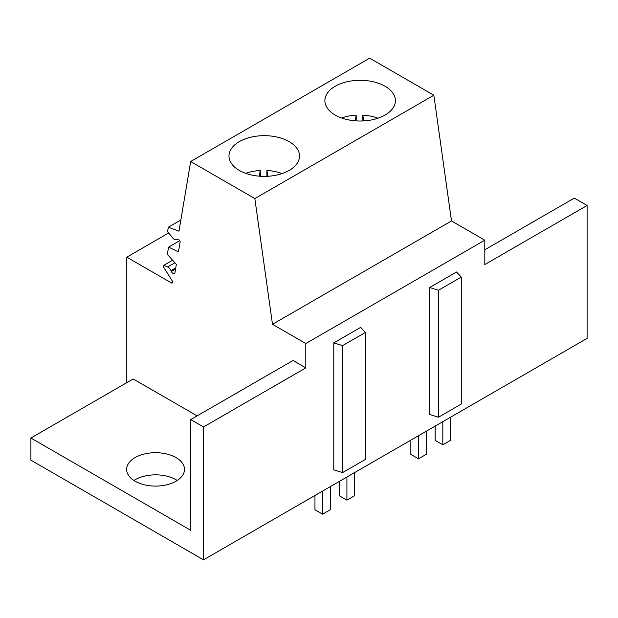 <?xml version="1.0" encoding="UTF-8"?>
<svg xmlns="http://www.w3.org/2000/svg" width="618" height="618" viewBox="0 0 618 618"><rect width="100%" height="100%" fill="white"/><g stroke="black" fill="none" stroke-linecap="round" stroke-linejoin="round"><path stroke-width="0.93" d="M305.802 343.531L305.802 367.895L203.515 426.953L203.515 559.831L587.1 338.37L587.1 205.485L484.813 264.543L484.813 240.186L305.802 343.531L272.484 324.296L451.495 220.95L433.851 95.234L369.657 58.169L190.653 161.522L178.981 231.194L168.335 227.208L180.865 219.977M587.1 205.485L574.315 198.108L484.813 249.78M333.782 469.858L333.782 342.882L360.657 327.362L365.385 332.461L342.604 345.609L342.604 472.585L333.782 469.858M438.494 417.22L429.672 414.493L429.672 287.517L456.555 271.997L461.283 277.096L438.494 290.244L438.494 417.22L461.283 404.064L461.283 277.096M484.813 240.186L451.495 220.95M203.515 559.831L30.9 460.171L30.9 438.023L133.187 378.965L197.119 415.875M177.227 480.472A28.93 16.701 0 0 0 176.022 479.73A28.93 16.701 0 0 0 133.905 480.472M429.672 287.517L438.494 290.244M168.637 233.001L126.798 257.165L126.798 382.658M172.631 260.24L163.801 265.331L163.515 267.046L172.213 280.796A1.808 1.043 60 0 1 172.283 282.99A1.808 1.043 60 0 1 171.371 282.897L126.798 257.165M163.801 265.331L167.602 266.991A5.153 2.974 60 0 1 170.993 270.653L175.759 267.903M179.792 240.634L168.559 247.123L167.347 254.346L176.346 264.388L174.971 272.615A2.82 1.63 60 0 1 174.415 273.519A2.82 1.63 60 0 1 171.387 271.495L170.993 270.653M168.335 227.208L167.571 231.735L173.511 238.803L174.77 239.792L177.953 239.05L179.336 240.132A1.36 0.78 60 0 1 180.116 241.87L178.447 251.835L168.559 247.123M433.851 95.234L254.84 198.579L190.653 161.522M289.178 170.421A35.257 20.355 0 0 0 299.506 156.03A35.257 20.355 0 0 0 277.745 137.219A35.257 20.355 0 0 0 239.313 141.63A35.257 20.355 0 0 0 228.984 156.03A35.257 20.355 0 0 0 250.754 174.832A35.257 20.355 0 0 0 289.178 170.421M385.076 115.056A35.257 20.355 0 0 0 395.404 100.664A35.257 20.355 0 0 0 373.635 81.854A35.257 20.355 0 0 0 335.211 86.265A35.257 20.355 0 0 0 324.883 100.664A35.257 20.355 0 0 0 346.652 119.467A35.257 20.355 0 0 0 385.076 115.056M254.84 198.579L272.484 324.296M305.802 367.895L293.017 360.51L190.73 419.568L190.73 530.298L30.9 438.023M176.022 457.59A28.93 16.701 0 0 0 144.496 453.967A28.93 16.701 0 0 0 126.636 469.402A28.93 16.701 0 0 0 135.11 481.213A28.93 16.701 0 0 0 166.636 484.829A28.93 16.701 0 0 0 184.496 469.402A28.93 16.701 0 0 0 176.022 457.59M203.515 426.953L190.73 419.568M333.782 342.882L342.604 345.609M365.385 332.461L365.385 459.429L342.604 472.585M450.491 417.235L450.491 440.356L442.82 444.79L442.82 421.669M435.149 426.096L435.149 440.356L442.82 444.79M418.525 435.69L418.525 458.811L410.854 454.385L410.854 440.124M418.525 458.811L426.196 454.385L426.196 431.264M354.593 472.6L354.593 495.721L346.922 500.155L346.922 477.034M339.251 481.461L339.251 495.721L346.922 500.155M322.627 491.055L322.627 514.176L314.956 509.75L314.956 495.489M322.627 514.176L330.298 509.75L330.298 486.629M378.007 118.216L375.736 117.428A33.897 19.567 0 0 0 362.766 115.126A873.025 504.033 0 0 0 362.936 115.999A873.025 504.033 0 0 0 363.909 120.904M355.072 120.804A873.025 504.033 0 0 0 356.192 115.126A33.897 19.567 0 0 0 341.607 117.976M356.192 120.889L356.192 115.126M362.766 120.966L362.766 115.126M282.109 173.581L279.838 172.793A33.897 19.567 0 0 0 266.876 170.491A873.025 504.033 0 0 0 267.038 171.364A873.025 504.033 0 0 0 268.019 176.269M259.174 176.176A873.025 504.033 0 0 0 260.294 170.491A33.897 19.567 0 0 0 245.709 173.341M260.294 176.254L260.294 170.491M266.876 176.331L266.876 170.491M172.654 282.163L171.371 282.897M174.902 262.774L167.602 266.991M175.558 269.093L171.387 271.495"/></g></svg>
